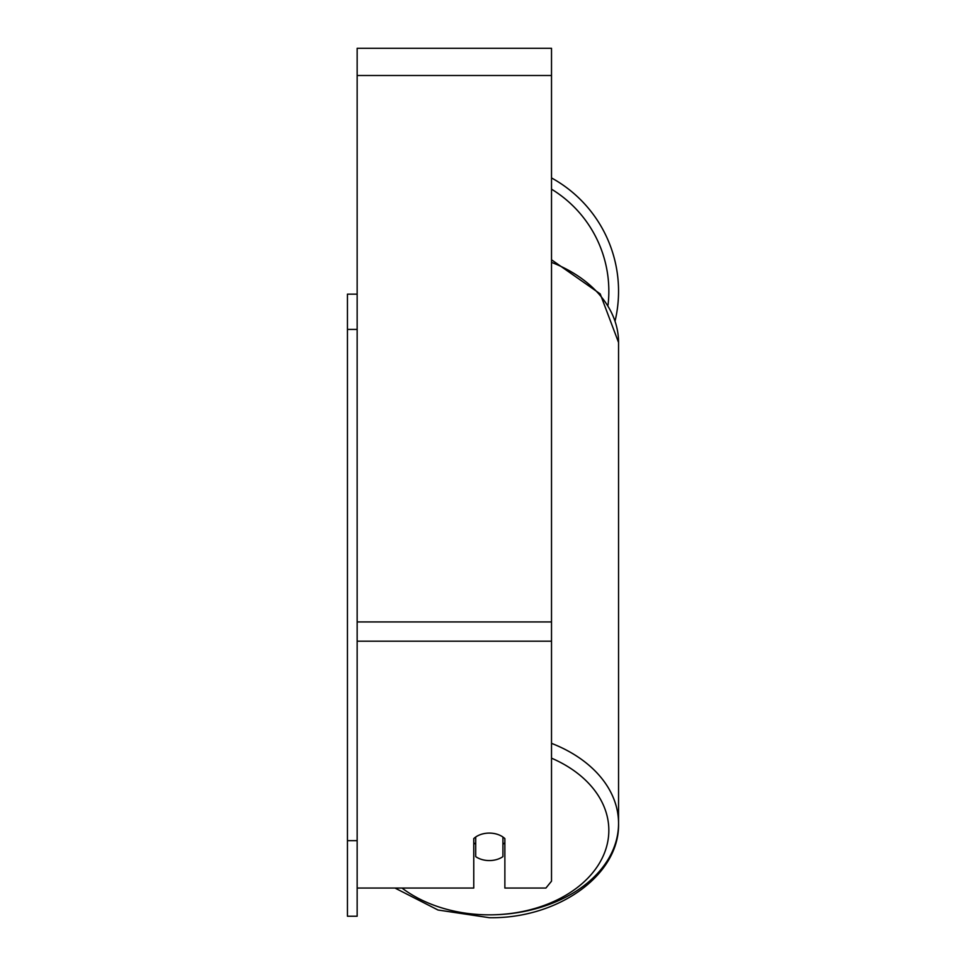 <?xml version="1.0" encoding="UTF-8"?>
<svg xmlns="http://www.w3.org/2000/svg" width="966" height="966" viewBox="0 0 966 966"><rect width="100%" height="100%" fill="white"/><g stroke="black" fill="none" stroke-linecap="round" stroke-linejoin="round"><path stroke-width="1.45" d="M489.315 860.573A19.441 13.741 0 0 1 475.707 856.637L475.707 837.015A19.441 13.741 0 0 1 489.315 833.09A19.441 13.741 0 0 1 502.924 837.015L502.924 856.637A19.441 13.741 0 0 1 489.315 860.573M475.707 844.272A19.441 13.741 0 0 1 473.763 842.702M504.868 842.702A19.441 13.741 0 0 1 502.924 844.272M357.154 888.056L473.763 888.056L473.763 838.585A19.441 13.741 0 0 1 504.868 838.585L504.868 888.056L545.899 888.056L551.514 881.185L551.514 48.3L357.154 48.3L357.154 916.227L347.446 916.227L347.446 840.649L357.154 840.649M551.514 177.937A129.239 129.239 0 0 1 615.125 320.809M347.446 840.649L347.446 294.147L357.154 294.147M347.446 329.418L357.154 329.418M551.514 758.165A119.53 84.513 0 0 1 604.39 853.171A119.53 84.513 0 0 1 489.315 914.85A119.53 84.513 0 0 1 402.001 888.056M551.514 262.366A129.239 91.384 0 0 1 618.554 342.471L618.554 823.467A129.239 91.384 180 0 0 551.514 743.349M489.315 914.85A129.239 91.384 180 0 0 618.554 823.467C619.822 875.655 557.213 918.92 489.315 917.7L437.996 910.008L394.997 888.056M551.514 641.183L357.154 641.183M551.514 75.505L357.154 75.505M551.514 621.935L357.154 621.935M608.037 305.075A119.53 119.53 0 0 0 551.514 189.167M551.514 259.782L600.2 293.881L618.554 342.471"/></g></svg>
